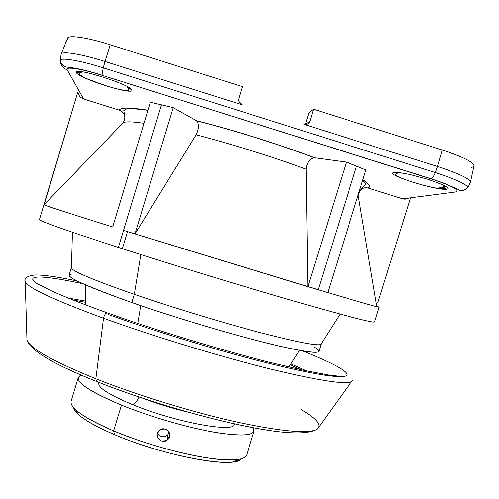 <?xml version="1.0" encoding="UTF-8"?>
<svg xmlns="http://www.w3.org/2000/svg" width="499" height="499" viewBox="0 0 499 499"><rect width="100%" height="100%" fill="white"/><g stroke="black" fill="none" stroke-linecap="round" stroke-linejoin="round"><path stroke-width="0.75" d="M167.639 435.041C163.504 437.885 160.142 437.199 157.547 432.97C160.142 437.199 163.504 437.885 167.639 435.041L167.907 439.476C161.876 442.713 158.314 440.985 157.222 434.286L159.062 430.631C164.969 427.475 168.537 429.128 169.766 435.59L167.907 439.476L167.639 435.041L169.23 432.415L167.639 435.041M121.457 405.119C147.96 415.86 182.877 426.252 209.53 431.348C236.981 436.257 251.808 436.226 254.01 431.261L253.08 427.643C257.453 435.091 245.708 436.818 217.845 432.826C190.518 428.423 150.898 417.064 121.457 405.119C85.516 389.763 72.049 379.739 81.069 375.055L78.274 377.531C77.251 383.419 91.641 392.619 121.457 405.119L113.629 430.874L121.457 405.119M254.01 431.261L246.668 454.994C244.223 460.739 229.216 461.4 201.646 456.978C174.887 452.306 139.994 441.971 113.629 430.874C83.988 417.913 69.804 408.063 71.089 401.315L78.274 377.531M159.062 430.631C153.056 436.064 162.343 445.445 167.907 439.476C173.908 433.987 164.645 424.824 159.062 430.631M99.07 382.465C96.7 386.906 107.853 394.285 132.528 404.595C176.702 422.784 237.686 433.562 234.012 423.72C237.686 433.562 176.702 422.784 132.528 404.595C107.853 394.285 96.7 386.906 99.07 382.465M78.069 414.207L75.567 409.698C82.391 415.91 95.078 422.971 113.629 430.874C156.536 449.287 219.304 463.265 238.273 459.442L233.675 461.781C215.294 465.53 155.457 452.269 114.502 434.617L113.629 430.874L114.502 434.617C96.787 427.038 84.643 420.233 78.069 414.207C75.418 411.731 73.939 409.573 73.627 407.733C75.212 414.476 88.841 423.439 114.502 434.617C164.127 456.111 235.54 468.96 240.973 458.899C239.688 460.246 237.256 461.207 233.675 461.781M138.734 396.886C137.069 401.47 134.998 404.04 132.528 404.595C134.998 404.04 137.063 401.477 138.728 396.892M142.764 398.246C157.865 403.934 173.265 408.644 188.965 412.374C173.265 408.644 157.865 403.934 142.764 398.246M97.162 381.71L96.382 381.392L97.162 381.71C149.9 402.911 226.203 424.318 269.753 430.469M351.433 381.673L352.413 380.65L351.433 381.673C345.021 384.854 316.466 380.25 265.761 367.869C216.148 355.4 151.49 335.621 103.505 318.231C54.559 300.161 28.468 288.066 25.237 281.947L25 280.55L25.237 281.947C28.468 288.066 54.559 300.161 103.505 318.231L95.864 378.791L103.505 318.231C151.49 335.621 216.148 355.4 265.761 367.869C316.466 380.25 345.021 384.854 351.433 381.673L317.507 428.897C310.01 434.03 283.6 431.853 238.285 422.372C194.117 412.667 137.805 395.433 95.864 378.791C53.006 361.332 30.04 348.427 26.958 340.069C30.04 348.427 53.006 361.332 95.864 378.791L96.382 381.392L95.864 378.791C137.805 395.433 194.117 412.667 238.285 422.372C283.6 431.853 310.01 434.03 317.507 428.897C321.755 424.849 316.36 418.436 301.327 409.667M96.394 381.404C84.83 376.782 74.594 372.341 65.706 368.087M342.457 376.608C356.348 375.585 336.763 364.501 302.513 350.909C336.763 364.501 356.348 375.585 342.457 376.608C330.513 377.306 300.953 371.599 253.766 359.486C207.877 347.46 151.471 330.014 108.701 314.651L108.065 313.147C106.056 312.486 104.534 314.183 103.505 318.231C104.534 314.183 106.056 312.486 108.065 313.147C155.944 330.282 220.826 350.03 269.204 362.212L305.731 370.751L329.084 375.08L342.457 376.608M83.002 283.794C47 275.916 24.563 274.151 35.51 282.765C24.563 274.151 47 275.916 83.002 283.794M306.673 370.95L290.892 363.89L306.673 370.95M85.373 301.053L68.344 298.084L85.373 301.053M301.377 369.821L290.243 364.906L301.377 369.821M85.341 302.257L73.365 300.111L85.341 302.257M137.761 323.402L140.73 305.625L137.761 323.402M75.492 274.094C58.027 273.271 76.796 282.758 131.811 302.556C176.64 318.194 237.742 336.282 275.922 345.308C314.008 353.922 326.751 354.508 314.158 347.067M321.206 344.023L318.93 351.352C317.414 354.178 297.392 350.753 258.85 341.073C221.138 331.373 170.246 315.948 131.811 302.556L134.306 294.341C172.804 307.571 223.702 323.009 261.37 332.902C299.855 342.801 319.797 346.512 321.206 344.023L321.225 343.786M71.469 267.427L71.351 267.632C71.039 270.683 92.022 279.583 134.306 294.341L131.811 302.556C89.608 287.592 68.719 278.405 69.136 274.986L71.351 267.632M340.1 314.083L320.82 344.429C316.884 346.056 295.832 341.884 257.652 331.916C220.396 322.017 171.525 307.128 134.306 294.341L140.843 254.59L134.306 294.341C94.685 280.544 73.733 271.83 71.444 268.188L72.436 232.247M378.541 306.848C383.089 308.706 366.179 303.96 327.806 292.607L318.194 289.751L356.542 166.105L365.892 169.978L346.449 162.088L356.542 166.105L318.194 289.751L307.864 286.669L346.449 162.088L314.657 157.778C280.999 144.897 234.368 130.245 196.363 120.658L173.19 107.653L161.464 104.827L173.19 107.653L134.98 233.931L123.534 230.37L161.464 104.827L150.318 102.276L112.699 226.989C63.847 211.676 40.999 204.234 44.155 204.671L77.85 91.897L43.9 204.677C43.669 205.108 66.604 212.543 112.699 226.989L150.318 102.276L161.464 104.827L118.388 247.417L122.355 248.695L118.388 247.417L123.534 230.37L127.519 231.611L122.355 248.695L127.519 231.611L327.806 292.607C362.155 302.774 379.277 307.634 379.171 307.184L376.708 306.155L358.432 196.806L359.08 196.294L358.482 193.83L359.08 196.294M407.858 198.577L407.995 198.14L407.858 198.577M404.658 198.577L404.477 199.163L404.658 198.577M118.388 247.417C65.438 230.232 39.134 220.926 39.471 219.485L43.9 204.677M379.171 307.184L374.556 321.93C373.77 323.202 347.504 316.428 295.77 301.614C244.766 286.888 174.463 265.437 122.355 248.695M307.864 286.669L134.98 233.931L196.119 134.799C231.492 143.974 274.587 157.472 306.155 169.23L307.864 286.669L306.155 169.23C306.979 162.294 309.81 158.476 314.657 157.778L346.449 162.088L307.864 286.669M402.681 198.833L368.312 188.079C371.044 186.682 369.229 183.888 362.867 179.709C369.229 183.888 371.044 186.682 368.312 188.079L402.681 198.833L455.593 191.965L402.681 198.833L405.887 199.113L408.931 198.022M430.936 178.854C452.481 186.021 460.702 190.387 455.593 191.965C460.702 190.387 452.481 186.021 430.936 178.854L431.155 178.785C432.384 178.155 433.774 176.085 435.321 172.573C456.186 179.378 467.045 184.424 467.887 187.699C463.97 190.83 460.727 191.398 458.163 189.402L444.765 183.476L431.155 178.785L101.983 75.287L430.936 178.854M470.438 182.204L470.414 182.285C470.233 178.898 459.242 173.633 437.442 166.479L303.879 124.295C306.835 124.912 308.881 123.827 310.016 121.051L305.338 124.525L310.016 121.051C308.881 123.827 306.835 124.912 303.879 124.295L437.442 166.479L435.321 172.573L437.442 166.479C459.011 173.552 470.014 178.792 470.438 182.204L467.869 187.817C467.395 184.586 456.541 179.503 435.321 172.573L103.231 67.845L105.046 61.502C81.337 53.948 61.452 50.804 61.171 54.235L61.196 54.148C61.77 50.848 81.562 54.023 105.046 61.502L103.231 67.845C80.139 60.498 60.703 57.26 60.161 60.36L60.354 61.464C61.003 65.6 63.286 68.388 67.209 69.829L83.607 98.995C80.401 97.823 78.53 95.546 78.006 92.165C78.53 95.546 80.401 97.823 83.607 98.995L119.298 110.16C120.533 107.416 130.077 107.435 147.929 110.204C130.077 107.435 120.533 107.416 119.298 110.16L83.607 98.995L67.209 69.829C64.708 66.23 81.25 68.694 101.983 75.287L103.231 67.845L435.321 172.573C433.774 176.085 432.384 178.155 431.155 178.785L101.983 75.287C81.25 68.694 64.708 66.23 67.209 69.829C63.286 68.388 61.003 65.6 60.354 61.464L60.211 60.242C61.202 57.329 80.489 60.61 103.231 67.845L101.952 75.137C90.606 71.613 81.25 69.249 73.877 68.045C67.215 66.473 62.593 68.712 60.211 60.242M446.786 189.196L448.002 188.716L447.834 187.83L443.337 185.023L428.198 179.372L409.492 174.376L399.425 172.604L393.723 172.511C384.124 174.344 437.267 191.036 446.786 189.196L445.17 188.447L442.245 184.524L445.17 188.447L446.786 189.196C437.267 191.036 384.124 174.344 393.723 172.511L399.425 172.604L409.492 174.376L428.198 179.372L443.337 185.023L447.834 187.83L448.002 188.716L446.786 189.196M131.817 90.144C132.516 85.179 71.688 66.024 76.472 72.742C78.536 78.343 133.857 95.714 131.817 90.144L127.7 86.857L131.817 90.144C133.857 95.714 78.536 78.343 76.472 72.742C71.688 66.024 132.516 85.179 131.817 90.144M122.748 123.247C123.939 121.357 131.012 121.388 143.968 123.334C131.012 121.388 123.939 121.357 122.748 123.247L44.155 204.671M119.298 110.16C125.056 113.13 126.303 117.384 123.047 122.916L124.607 120.078L124.875 116.835C124.307 113.529 122.455 111.302 119.298 110.16M377.799 302.65L410.571 197.81L377.799 302.65M365.892 169.978L327.806 292.607L365.892 169.978M134.98 233.931L173.19 107.653L196.363 120.658C199.188 123.777 199.107 128.493 196.119 134.799L134.98 233.931M196.363 120.658C234.368 130.245 280.999 144.897 314.657 157.778L314.227 157.746C309.555 158.825 306.86 162.649 306.155 169.23C274.587 157.472 231.492 143.974 196.119 134.799C199.007 128.836 199.182 124.182 196.643 120.839L196.363 120.658M360.44 190.163C362.686 187.967 365.312 187.268 368.312 188.079C365.305 187.268 362.686 187.967 360.44 190.169M398.009 172.454L393.723 172.511L398.009 172.454M127.264 86.614L128.923 90.107C129.278 91.704 116.198 89.103 105.863 85.728L87.999 79.198C83.639 77.432 80.626 75.605 78.961 73.715L80.264 72.891L76.472 72.742L80.264 72.891L82.279 71.837M367.651 187.905L368.954 187.636L367.651 187.905M362.199 187.855L363.696 188.104L362.199 187.855M123.977 114.028L124.463 114.184M446.524 186.751L444.609 187.044M443.698 187.181L436.962 188.204M61.171 54.235L67.484 38.361C67.901 34.668 87.281 37.413 110.223 44.76L242.395 86.658L110.223 44.76L105.046 61.502L242.158 104.802L238.84 101.465L238.821 98.54C238.241 101.509 239.352 103.599 242.158 104.802L105.046 61.502L110.223 44.76C84.818 36.608 64.577 34.356 67.652 39.521M366.958 158.713L365.449 158.096M396.53 173.59L397.266 172.398L396.53 173.59M471.524 167.34C480.094 165.974 466.621 157.653 442.195 149.999L313.528 109.206L308.962 112.762L305.388 124.376L308.962 112.762L313.528 109.206L310.016 121.051L313.528 109.206L442.195 149.999L437.442 166.479L442.195 149.999C463.297 156.979 473.894 162.294 473.994 165.936L470.414 182.285M242.395 86.658L238.821 98.54L242.395 86.658M151.16 90.768L152.919 91.186M169.772 435.583L169.623 433.537M317.507 428.897C307.284 435.521 280.051 433.924 235.802 424.106C192.346 414.607 137.499 397.803 96.382 381.392C53.88 364.488 30.738 350.71 26.958 340.069L25.237 281.947C24.725 281.473 22.929 275.779 36.084 274.955C45.977 275.174 59.643 277.176 77.089 280.974M35.51 282.765L49.382 289.888C62.169 295.882 81.431 303.529 107.166 312.829M299.462 350.367L288.915 367.008M85.834 285.054L85.273 304.746M196.643 120.839C234.411 130.358 280.806 144.935 314.227 157.746M124.875 116.835L123.808 110.528L126.503 108.975L127.894 108.801C126.49 108.67 137.082 108.545 147.866 110.41M359.074 194.666C358.351 191.036 364.008 186.333 365.567 184.443C364.95 182.834 367.121 184.281 362.667 180.345M443.524 185.117L445.17 188.447C441.584 189.776 429.265 186.876 417.994 183.744C407.253 180.775 394.341 175.592 395.345 174.363L398.576 172.511M60.161 60.36L61.196 54.148"/></g></svg>
